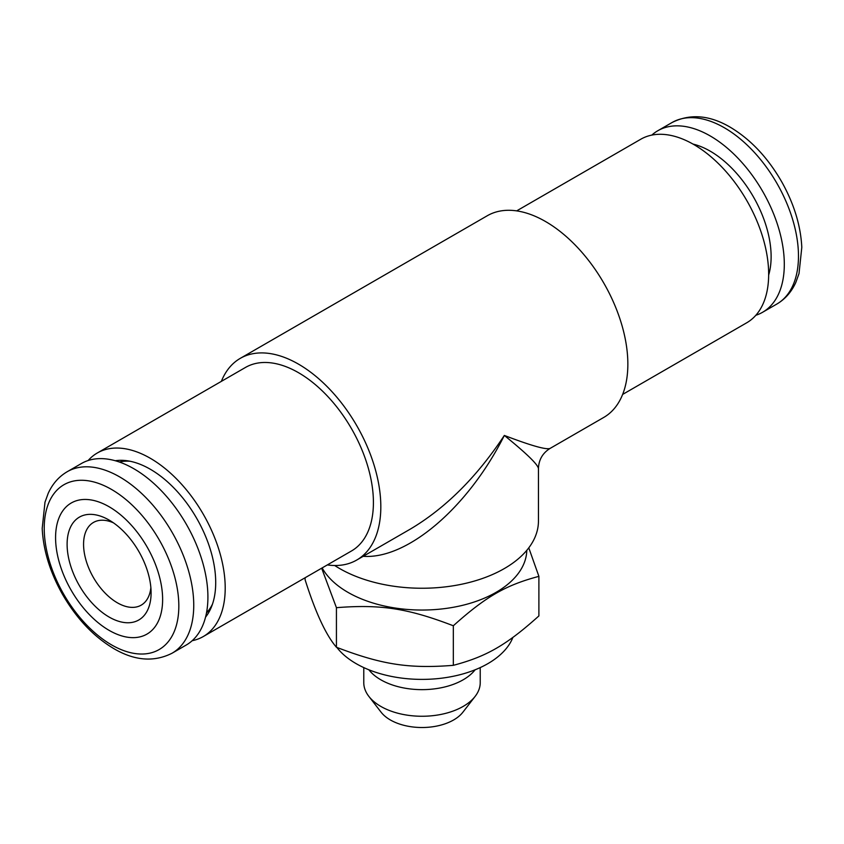 <?xml version="1.0" encoding="UTF-8"?>
<svg xmlns="http://www.w3.org/2000/svg" width="844" height="844" viewBox="0 0 844 844"><rect width="100%" height="100%" fill="white"/><g stroke="black" fill="none" stroke-linecap="round" stroke-linejoin="round"><path stroke-width="1.27" d="M321.659 568.191L336.429 607.68C381.446 604.104 408.475 608.608 453.323 625.763C486.271 596.202 506.062 585.092 538.894 576.357L538.894 615.93C505.946 645.502 486.155 656.6 453.323 665.336C408.306 668.912 381.266 664.407 336.429 647.253C325.963 635.089 315.519 612.596 305.106 579.765L305.106 577.75M512.867 637.452A93.156 53.784 180 0 1 487.874 663.637A93.156 53.784 180 0 1 336.851 647.422M368.87 669.788A58.225 33.612 0 0 0 463.166 679.8A58.225 33.612 0 0 0 475.13 669.788M363.775 667.583L363.775 682.648A58.225 33.612 0 0 0 368.849 696.374A58.225 33.612 0 0 0 463.166 706.417A58.225 33.612 0 0 0 475.151 696.374A58.225 33.612 0 0 0 480.225 682.648L480.225 667.583M475.151 696.374L462.881 712.22A44.774 25.848 180 0 1 453.661 719.943A44.774 25.848 180 0 1 381.119 712.22L368.849 696.374M538.894 576.357L528.777 547.84M336.429 647.253L336.429 607.68M453.323 665.336L453.323 625.763M129.965 461.235A88.504 51.094 -120 0 0 119.331 462.006M206.485 612.966A88.504 51.094 -120 0 0 212.477 604.146M205.556 617.112A92.534 53.425 -120 0 0 211.401 607.036A92.534 53.425 -120 0 0 215.705 582.56A92.534 53.425 -120 0 0 126.927 460.718A92.534 53.425 -120 0 0 115.269 460.74M192.189 640.701A105.964 61.179 -120 0 0 203.256 636.555A105.964 61.179 -120 0 0 219.503 551.638A105.964 61.179 -120 0 0 150.274 458.26A105.964 61.179 -120 0 0 97.282 453.006A105.964 61.179 -120 0 0 88.156 460.518M203.256 636.555L351.473 550.984A105.964 61.179 -120 0 0 367.71 466.067A105.964 61.179 -120 0 0 298.491 372.689A105.964 61.179 -120 0 0 245.498 367.435L97.282 453.006M327.335 564.921A116.451 67.235 -120 0 0 356.706 560.057A116.451 67.235 -120 0 0 374.557 466.743A116.451 67.235 -120 0 0 298.491 364.133A116.451 67.235 -120 0 0 240.266 358.362A116.451 67.235 -120 0 0 221.36 381.372M334.699 565.512A116.451 67.235 180 0 0 339.657 568.55A116.451 67.235 180 0 0 466.563 583.13A116.451 67.235 180 0 0 538.451 521.012L538.451 468.578C538.746 459.79 542.629 453.07 550.098 448.407L603.734 417.442A116.451 67.235 -120 0 0 621.585 324.128A116.451 67.235 -120 0 0 545.509 221.508A116.451 67.235 -120 0 0 487.294 215.737L240.266 358.362M550.098 448.407C546.332 449.979 531.076 445.664 504.343 435.441C476.871 476.955 445.548 508.172 410.353 529.082L410.311 529.114M622.64 394.422L746.718 322.788A105.964 61.179 -120 0 0 762.955 237.871A105.964 61.179 -120 0 0 693.726 144.493A105.964 61.179 -120 0 0 640.744 139.249L516.665 210.884M526.793 550.33A104.804 60.504 180 0 1 461.468 605.591A104.804 60.504 180 0 1 347.897 592.319A104.804 60.504 180 0 1 322.144 567.917M538.451 468.578C537.934 464.527 526.561 453.481 504.343 435.441C468.336 507.307 407.399 559.498 363.205 556.312M693.008 144.081A86.172 49.754 60 0 1 710.194 151.15A86.172 49.754 60 0 1 768.652 275.102M651.811 135.103A104.804 60.504 60 0 1 657.792 130.746A104.804 60.504 60 0 1 710.194 135.937A104.804 60.504 60 0 1 778.664 228.291A104.804 60.504 60 0 1 762.596 312.269A104.804 60.504 60 0 1 755.844 315.276M113.444 522.826A47.749 27.567 -120 0 0 93.462 522.447A47.749 27.567 -120 0 0 86.141 560.711A47.749 27.567 -120 0 0 117.337 602.785A47.749 27.567 -120 0 0 141.201 605.148A47.749 27.567 -120 0 0 150.865 587.656M109.098 617.038A59.386 34.288 -120 0 0 151.097 592.794A59.386 34.288 -120 0 0 109.098 520.062A59.386 34.288 -120 0 0 67.109 544.306A59.386 34.288 -120 0 0 109.098 617.038M109.098 630.352A75.696 43.698 -120 0 0 155.454 564.414A75.696 43.698 -120 0 0 62.751 510.884A75.696 43.698 -120 0 0 109.098 630.352M172.039 653.235L186.207 645.048A104.804 60.504 -120 0 0 186.207 524.04A104.804 60.504 -120 0 0 81.404 463.525L67.235 471.701C58.869 476.628 52.518 483.844 48.192 493.36L44.985 502.201L42.2 528.449C43.255 549.94 49.859 571.61 61.992 593.459C76.013 617.977 93.283 636.365 113.813 648.614C134.555 660.778 153.967 662.318 172.039 653.235A104.804 60.504 -120 0 0 172.039 532.216A104.804 60.504 -120 0 0 67.235 471.701M724.363 127.76A104.804 60.504 60 0 1 792.832 220.115A104.804 60.504 60 0 1 776.765 304.093C785.131 299.177 791.482 291.961 795.808 282.434L799.015 273.604L801.8 247.355C800.745 225.854 794.141 204.185 782.008 182.336C767.987 157.817 750.717 139.429 730.187 127.18C709.445 115.027 690.033 113.486 671.961 122.57A104.804 60.504 60 0 1 724.363 127.76M111.535 644.869A95.182 54.955 -120 0 0 169.813 561.946A95.182 54.955 -120 0 0 53.246 494.637A95.182 54.955 -120 0 0 111.535 644.869M356.706 560.057L410.353 529.082M762.596 312.269L776.765 304.093M657.792 130.746L671.961 122.57M122.211 461.478L120.544 462.438M208.384 610.729L206.717 611.7"/></g></svg>

